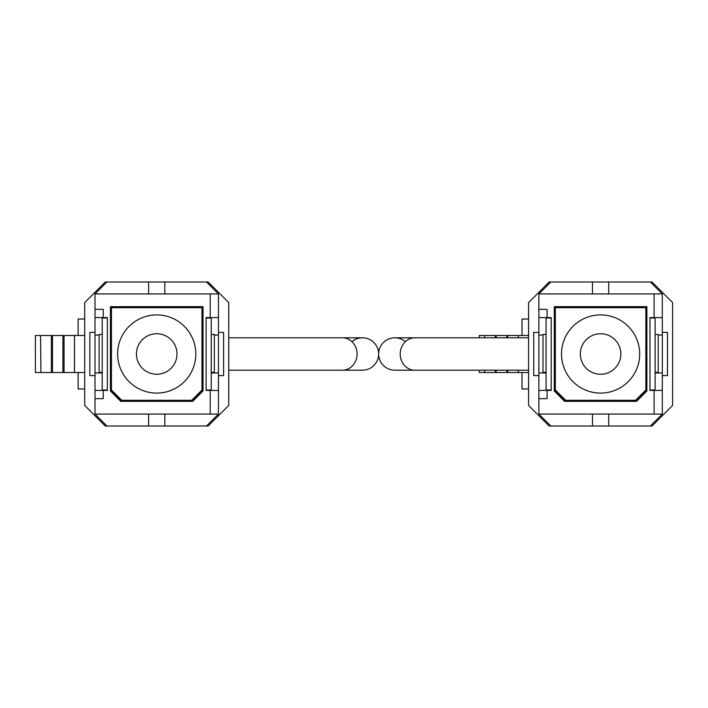 <?xml version="1.0" encoding="UTF-8"?>
<svg xmlns="http://www.w3.org/2000/svg" width="708" height="708" viewBox="0 0 708 708"><rect width="100%" height="100%" fill="white"/><g stroke="black" fill="none" stroke-linecap="round" stroke-linejoin="round"><path stroke-width="1.06" d="M351.956 341.663A16.195 16.195 0 0 1 378.656 354A16.195 16.195 0 0 0 362.461 337.805L228.728 337.805M342.468 337.805A16.195 14.629 -90 0 1 357.098 354A16.195 14.629 -90 0 1 342.468 370.196L362.461 370.196A16.195 16.195 0 0 0 378.656 354A16.195 16.195 0 0 1 362.461 370.196A16.195 16.195 0 0 0 378.656 354A16.195 16.195 0 0 1 394.86 337.805A16.195 16.195 0 0 0 378.656 354A16.195 16.195 0 0 0 394.86 370.196A16.195 16.195 0 0 1 378.656 354A16.195 16.195 0 0 1 405.357 341.663M479.272 370.196L479.272 372.514L528.584 372.514M479.272 337.805L479.272 335.486L495.237 335.486L495.237 337.805M484.803 372.514L484.44 370.196M495.237 370.196L495.237 372.514M484.803 335.486L484.44 337.805M495.237 335.486L506.786 335.486L506.786 337.805M496.361 372.514L495.998 370.196M506.786 370.196L506.786 372.514M496.361 335.486L495.998 337.805M506.786 335.486L518.345 335.486L518.345 337.805M507.919 372.514L507.548 370.196M518.345 370.196L518.345 372.514M507.919 335.486L507.548 337.805M518.345 335.486L528.584 335.486M528.584 388.975L522.008 388.975L522.008 372.514M528.584 319.025L522.008 319.025L522.008 335.486M608.712 281.996L550.806 281.996L538.868 293.926L662.316 293.926L650.378 281.996L608.712 281.996L608.712 293.926M592.481 426.004L650.378 426.004L662.316 414.074L538.868 414.074L550.806 426.004L592.481 426.004L592.481 414.074M554.302 306.679L554.302 391.028L564.586 401.321L636.598 401.321L646.882 391.028L646.882 306.679L554.302 306.679M547.098 390.418L538.868 390.418L538.868 317.582L551.213 317.582L551.213 390.418L547.098 390.418L547.098 398.648L538.868 398.648L538.868 414.074M547.098 317.582L547.098 309.352L538.868 309.352L538.868 293.926M538.868 390.418L538.868 398.648M538.868 317.582L538.868 309.352M654.086 414.074L654.086 390.418L662.316 390.418L662.316 293.926M662.316 317.582L649.971 317.582L649.971 390.418L654.086 390.418M654.086 317.582L654.086 293.926M550.806 281.996L549.16 281.996L528.584 302.564L528.584 405.436L549.16 426.004L550.806 426.004M650.378 426.004L652.024 426.004L672.6 405.436L672.6 302.564L652.024 281.996L650.378 281.996M662.316 390.418L662.316 414.074M538.868 375.603L533.726 375.603L533.726 332.397L538.868 332.397M662.316 375.603L667.458 375.603L667.458 332.397L662.316 332.397M658.201 335.07L662.316 335.07M655.112 372.93L662.316 372.93M546.072 372.93L538.868 372.93M542.983 335.07L538.868 335.07M608.712 426.004L608.712 414.074M592.481 281.996L592.481 293.926M600.596 374.267A20.267 20.267 0 0 1 580.33 354A20.267 20.267 0 0 1 600.596 333.734A20.267 20.267 0 0 1 620.854 354A20.267 20.267 0 0 1 600.596 374.267M600.596 393.09A39.09 39.09 0 0 0 639.678 354A39.09 39.09 0 0 0 600.596 314.91A39.09 39.09 0 0 0 561.506 354A39.09 39.09 0 0 0 600.596 393.09M649.971 390.002L655.112 390.002L655.112 317.582M645.855 390.002L645.855 307.706L555.329 307.706L555.329 390.002L565.621 400.294L635.572 400.294L645.855 390.002L646.882 390.002L635.572 401.321M554.302 307.706L555.329 307.706M645.855 307.706L646.882 307.706M655.112 317.998L649.971 317.998M646.882 317.998L645.855 317.998M555.329 317.998L554.302 317.998M551.213 317.998L546.072 317.998L546.072 390.002L551.213 390.002M565.621 401.321L554.302 390.002L555.329 390.002M546.072 334.459L542.983 334.459L542.983 372.311L546.072 372.311M655.112 334.459L658.201 334.459L658.201 372.311L655.112 372.311M592.605 401.321A47.985 47.985 0 0 1 587.941 400.294M587.941 307.706A47.985 47.985 0 0 1 592.605 306.679M564.249 306.679A59.667 59.667 0 0 0 562.949 307.706M638.235 307.706A59.667 59.667 0 0 0 636.935 306.679M608.579 306.679A47.985 47.985 0 0 1 613.243 307.706M613.243 400.294A47.985 47.985 0 0 1 608.579 401.321M565.621 306.679L564.586 307.706M636.598 307.706L635.572 306.679M40.931 335.486L35.4 335.486L35.4 372.514L84.712 372.514M40.931 372.514L40.568 335.486L51.365 335.486L51.365 372.514M51.365 335.486L62.915 335.486L62.915 372.514M52.489 372.514L52.489 335.486M62.915 335.486L74.473 335.486L74.473 372.514M64.047 372.514L64.047 335.486M74.473 335.486L84.712 335.486M84.712 388.975L78.137 388.975L78.137 372.514M84.712 319.025L78.137 319.025L78.137 335.486M164.84 281.996L106.935 281.996L95.005 293.926L218.445 293.926L206.506 281.996L164.84 281.996L164.84 293.926M148.609 426.004L206.506 426.004L218.445 414.074L95.005 414.074L106.935 426.004L148.609 426.004L148.609 414.074M110.43 306.679L110.43 391.028L120.723 401.321L192.726 401.321L203.01 391.028L203.01 306.679L110.43 306.679M103.235 390.418L95.005 390.418L95.005 317.582L107.342 317.582L107.342 390.418L103.235 390.418L103.235 398.648L95.005 398.648L95.005 414.074M103.235 317.582L103.235 309.352L95.005 309.352L95.005 293.926M95.005 390.418L95.005 398.648M95.005 317.582L95.005 309.352M210.214 414.074L210.214 390.418L218.445 390.418L218.445 293.926M218.445 317.582L206.099 317.582L206.099 390.418L210.214 390.418M210.214 317.582L210.214 293.926M106.935 281.996L105.288 281.996L84.712 302.564L84.712 405.436L105.288 426.004L106.935 426.004M206.506 426.004L208.152 426.004L228.728 405.436L228.728 302.564L208.152 281.996L206.506 281.996M218.445 390.418L218.445 414.074M95.005 375.603L89.854 375.603L89.854 332.397L95.005 332.397M218.445 375.603L223.586 375.603L223.586 332.397L218.445 332.397M214.329 335.07L218.445 335.07M211.241 372.93L218.445 372.93M102.2 372.93L95.005 372.93M99.12 335.07L95.005 335.07M164.84 426.004L164.84 414.074M148.609 281.996L148.609 293.926M156.725 374.267A20.267 20.267 0 0 1 136.458 354A20.267 20.267 0 0 1 156.725 333.734A20.267 20.267 0 0 1 176.991 354A20.267 20.267 0 0 1 156.725 374.267M156.725 393.09A39.09 39.09 0 0 0 195.815 354A39.09 39.09 0 0 0 156.725 314.91A39.09 39.09 0 0 0 117.634 354A39.09 39.09 0 0 0 156.725 393.09M206.099 390.002L211.241 390.002L211.241 317.582M201.984 390.002L201.984 307.706L111.457 307.706L111.457 390.002L121.749 400.294L191.7 400.294L201.984 390.002L203.01 390.002L191.7 401.321M110.43 307.706L111.457 307.706M201.984 307.706L203.01 307.706M211.241 317.998L206.099 317.998M203.01 317.998L201.984 317.998M111.457 317.998L110.43 317.998M107.342 317.998L102.2 317.998L102.2 390.002L107.342 390.002M121.749 401.321L110.43 390.002L111.457 390.002M102.2 334.459L99.12 334.459L99.12 372.311L102.2 372.311M211.241 334.459L214.329 334.459L214.329 372.311L211.241 372.311M148.733 401.321A47.985 47.985 0 0 1 144.069 400.294M144.069 307.706A47.985 47.985 0 0 1 148.733 306.679M120.387 306.679A59.667 59.667 0 0 0 119.077 307.706M194.364 307.706A59.667 59.667 0 0 0 193.063 306.679M164.707 306.679A47.985 47.985 0 0 1 169.371 307.706M169.371 400.294A47.985 47.985 0 0 1 164.707 401.321M121.749 306.679L120.723 307.706M192.726 307.706L191.7 306.679M378.656 354A16.195 16.195 0 0 0 394.86 370.196L414.844 370.196A16.195 14.629 -90 0 1 400.215 354A16.195 14.629 -90 0 1 414.844 337.805L528.584 337.805M342.468 370.196L228.728 370.196M414.844 370.196L528.584 370.196M414.844 337.805L394.86 337.805"/></g></svg>
